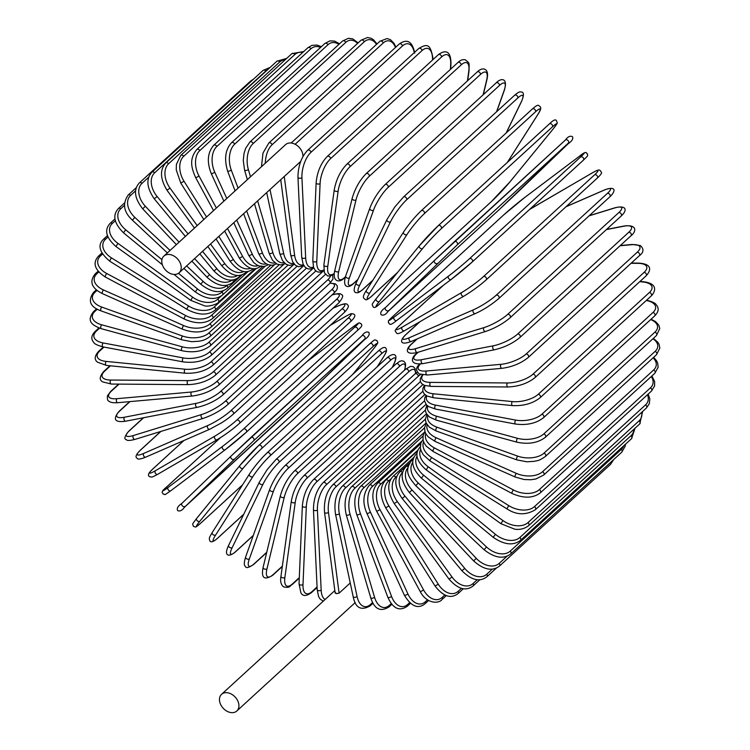 <?xml version="1.0" encoding="UTF-8"?>
<svg xmlns="http://www.w3.org/2000/svg" width="750" height="750" viewBox="0 0 750 750"><rect width="100%" height="100%" fill="white"/><g stroke="black" fill="none" stroke-linecap="round" stroke-linejoin="round"><path stroke-width="1.12" d="M230.484 712.5A11.306 8.194 47.5 0 1 220.725 704.672A11.306 8.194 47.5 0 1 221.559 694.322A11.306 8.194 47.5 0 1 227.897 692.822A11.306 8.194 47.5 0 1 237.656 700.65A11.306 8.194 47.5 0 1 236.822 710.991A11.306 8.194 47.5 0 1 230.484 712.5M426.028 404.325L336.019 486.769A19.191 9.506 100.6 0 0 328.472 512.409L339.103 593.166L336.178 593.644L335.466 592.491M339.103 593.166L350.241 582.966M172.8 274.284A11.306 8.194 47.5 0 1 163.041 266.456A11.306 8.194 47.5 0 1 163.866 256.106A11.306 8.194 47.5 0 1 170.203 254.606A11.306 8.194 47.5 0 1 179.963 262.434A11.306 8.194 47.5 0 1 179.138 272.775A11.306 8.194 47.5 0 1 172.8 274.284M163.866 256.106L285.572 144.637A11.306 8.194 47.5 0 1 291.909 143.128A11.306 8.194 47.5 0 1 302.934 156.562M646.603 300.188L646.978 300.262A2.128 1.059 100.6 0 0 646.341 300.497L646.275 300.487M652.978 312.488A2.128 1.547 47.5 0 1 654.825 313.969A2.128 1.547 47.5 0 1 654.666 315.919L543.572 417.675A2.128 1.547 -132.5 0 0 543.731 415.725A2.128 1.547 -132.5 0 0 541.884 414.244L652.978 312.488A19.191 9.178 -7.5 0 0 646.341 300.497M543.572 417.675C536.278 423.347 526.959 425.475 515.606 424.059A2.128 1.059 -79.4 0 1 514.894 422.381A2.128 1.059 -79.4 0 1 515.756 420.103A19.191 9.178 -7.5 0 0 541.884 414.244M515.606 424.059L435.497 409.078A2.128 1.059 -79.4 0 1 434.775 407.4A2.128 1.059 -79.4 0 1 435.637 405.122L515.756 420.103M426.834 395.953A19.191 9.178 -7.5 0 0 435.637 405.122M427.762 405.984A19.191 9.975 -2.7 0 0 436.8 416.288L517.547 438.328A19.191 9.975 -2.7 0 0 543.806 433.912L654.9 332.166A2.128 1.547 47.5 0 1 656.616 333.684A2.128 1.547 47.5 0 1 656.428 335.55L659.775 328.5L658.847 325.209L655.575 321.591L651.056 319.228M654.9 332.166A19.191 9.975 -2.7 0 0 650.672 319.575M656.428 335.55L545.334 437.306A2.128 1.547 -132.5 0 0 545.522 435.431A2.128 1.547 -132.5 0 0 543.806 433.912M426.834 405.206L425.325 410.156L426.253 413.447L429.525 417.056L436.322 420.159A2.128 0.966 -74.7 0 1 435.825 418.491A2.128 0.966 -74.7 0 1 436.8 416.288M436.322 420.159L517.069 442.209A2.128 0.966 -74.7 0 1 516.572 440.541A2.128 0.966 -74.7 0 1 517.547 438.328M427.903 415.669A19.191 10.688 2.4 0 0 436.988 427.2L517.753 456.141A19.191 10.688 2.4 0 0 544.012 453.131L655.106 351.384A2.128 1.547 47.5 0 1 656.709 352.931A2.128 1.547 47.5 0 1 656.475 354.722L659.822 348.141L659.128 344.447L657.806 342.197L653.372 338.353M655.106 351.384A19.191 10.688 2.4 0 0 652.913 338.766M656.475 354.722L545.381 456.478A2.128 1.547 -132.5 0 0 545.606 454.688A2.128 1.547 -132.5 0 0 544.012 453.131M426.947 414.544L425.353 419.137L426.047 422.831L429.431 427.228L436.191 430.978A2.128 0.863 -70.3 0 1 435.909 429.337A2.128 0.863 -70.3 0 1 436.988 427.2M436.191 430.978L516.956 459.919A2.128 0.863 -70.3 0 1 516.675 458.278A2.128 0.863 -70.3 0 1 517.753 456.141M427.256 424.922A19.191 11.325 7.8 0 0 436.209 437.775L516.375 473.391A19.191 11.325 7.8 0 0 542.512 471.75L653.616 370.003A2.128 1.547 47.5 0 1 655.078 371.569A2.128 1.547 47.5 0 1 654.816 373.275L658.106 367.341L657.731 363.253L656.541 360.703L653.634 357.328M653.616 370.003A19.191 11.325 7.8 0 0 653.091 357.816M654.816 373.275L543.722 475.031A2.128 1.547 -132.5 0 0 543.984 473.325A2.128 1.547 -132.5 0 0 542.512 471.75M426.328 423.431L424.594 427.641L424.969 431.728L426.159 434.269L428.344 436.969L435.103 441.431A2.128 0.759 -66 0 1 435.028 439.847A2.128 0.759 -66 0 1 436.209 437.775M435.103 441.431L515.269 477.047A2.128 0.759 -66 0 1 515.194 475.463A2.128 0.759 -66 0 1 516.375 473.391M425.812 433.678A19.191 11.878 13.6 0 0 434.466 447.938L513.422 489.966A19.191 11.878 13.6 0 0 539.325 489.628L650.419 387.881A2.128 1.547 47.5 0 1 651.459 391.078L654.591 385.95L654.637 381.497L651.9 375.947M650.419 387.881A19.191 11.878 13.6 0 0 651.272 376.528M651.459 391.078L540.366 492.834A2.128 1.547 -132.5 0 0 539.325 489.628M424.988 431.794L423.094 435.6L423.056 440.053L424.116 443.006L426.272 446.184L433.069 451.453A2.128 0.647 -62 0 1 433.191 449.934A2.128 0.647 -62 0 1 434.466 447.938M433.069 451.453L512.034 493.472A2.128 0.647 -62 0 1 512.156 491.953A2.128 0.647 -62 0 1 513.422 489.966M423.591 441.844A19.191 12.338 19.6 0 0 431.775 457.613L508.922 505.716A19.191 12.338 19.6 0 0 534.45 506.634L645.544 404.878A2.128 1.547 47.5 0 1 646.434 407.991L649.312 403.716L649.819 398.944L648.216 394.059M645.544 404.878A19.191 12.338 19.6 0 0 647.466 394.744M646.434 407.991L535.341 509.747A2.128 1.547 -132.5 0 0 534.45 506.634M422.963 439.603L420.872 443.091L420.366 447.863L421.2 451.097L423.263 454.781L430.097 460.959A2.128 0.525 -58.1 0 1 430.406 459.534A2.128 0.525 -58.1 0 1 431.775 457.613M430.097 460.959L507.253 509.072A2.128 0.525 -58.1 0 1 507.562 507.638A2.128 0.525 -58.1 0 1 508.922 505.716M420.647 449.381A19.191 12.703 25.9 0 0 428.147 466.725L502.913 520.547A19.191 12.703 25.9 0 0 527.944 522.628L639.038 420.881A2.128 1.547 47.5 0 1 639.778 423.891L642.6 411.516M639.038 420.881A19.191 12.703 25.9 0 0 641.691 412.341M639.778 423.891L528.684 525.637A2.128 1.547 -132.5 0 0 527.944 522.628M420.469 446.653C414.272 453.272 416.184 461.016 426.206 469.894L428.147 466.725M426.206 469.894L500.963 523.716L502.913 520.547M417.019 456.225A19.191 12.975 32.5 0 0 423.628 475.191L495.422 534.328A19.191 12.975 32.5 0 0 519.853 537.497L630.947 435.75A2.128 1.547 47.5 0 1 631.547 438.647L635.044 428.222M630.947 435.75A19.191 12.975 32.5 0 0 633.872 429.3M631.547 438.647L520.453 540.394A2.128 1.547 -132.5 0 0 519.853 537.497M417.009 453.366L416.4 453.928A2.128 1.547 47.5 0 1 416.981 453.637M416.4 453.928C410.25 460.538 411.919 468.619 421.425 478.163L423.628 475.191M421.425 478.163L493.219 537.3L495.422 534.328M412.772 462.356A19.191 13.144 39.2 0 0 418.238 482.972L486.525 546.966A19.191 13.144 39.2 0 0 510.234 551.128L621.328 449.372A2.128 1.547 47.5 0 1 621.788 452.147L625.228 446.091L625.509 444.178M621.328 449.372A19.191 13.144 39.2 0 0 623.719 445.809M621.788 452.147L510.694 553.903A2.128 1.547 -132.5 0 0 510.234 551.128M413.222 459.094L411.591 460.584A2.128 1.547 47.5 0 1 412.95 460.341M411.591 460.584C403.566 471.394 409.303 477.722 415.8 485.728L418.238 482.972M415.8 485.728L484.078 549.722L486.525 546.966M610.716 462.291A2.128 1.547 47.5 0 1 610.584 464.306L613.688 459.572M407.963 467.756A19.191 13.209 46.1 0 0 412.022 489.984L476.278 558.356A19.191 13.209 46.1 0 0 499.163 563.409L507.084 556.163M610.584 464.306L499.491 566.053A2.128 1.547 -132.5 0 0 499.163 563.409M409.209 463.706L406.069 466.575A2.128 1.547 47.5 0 1 408.15 466.669M406.069 466.575C399.956 473.203 401.053 481.856 409.359 492.516L412.022 489.984M409.359 492.516L473.606 560.887L476.278 558.356M402.628 472.434L402.553 472.5A19.191 13.181 53 0 0 405.028 496.191L464.766 568.406A19.191 13.181 53 0 0 486.731 574.256L492.309 569.147M496.425 568.059L486.928 576.759A2.128 1.547 -132.5 0 0 486.731 574.256M409.678 462.881L399.881 471.853A2.128 1.547 47.5 0 1 402.553 472.5M399.881 471.853C393.778 478.509 394.537 487.387 402.15 498.488L405.028 496.191M402.15 498.488L461.887 570.703L464.766 568.406M396.881 476.231L395.85 477.169A19.191 13.05 59.8 0 0 397.312 501.544L452.072 577.059A19.191 13.05 59.8 0 0 473.016 583.584L477.216 579.731M479.85 579.759L473.109 585.938A2.128 1.547 -132.5 0 0 473.016 583.584M413.906 457.294L393.066 476.381A2.128 1.547 47.5 0 1 395.85 477.169M393.066 476.381C386.972 483.056 387.356 492.122 394.228 503.578L397.312 501.544M394.228 503.578L448.997 579.094L452.072 577.059M391.059 478.772L388.566 481.059A19.191 12.825 66.5 0 0 388.922 505.988L438.291 584.231A19.191 12.825 66.5 0 0 458.137 591.309L461.381 588.347M463.331 588.75L458.128 593.522A2.128 1.547 -132.5 0 0 458.137 591.309M417.609 450.872L385.678 480.122A2.128 1.547 47.5 0 1 388.566 481.059M385.678 480.122C379.584 486.825 379.575 496.041 385.669 507.759L388.922 505.988M385.669 507.759L435.038 586.003L438.291 584.231M417.938 450.094L380.756 484.134A19.191 12.497 72.9 0 0 379.931 509.503L423.544 589.884A19.191 12.497 72.9 0 0 442.2 597.394L444.788 595.031M446.259 595.631L442.097 599.447A2.128 1.547 -132.5 0 0 442.2 597.394M420.666 443.756L377.775 483.038A2.128 1.547 47.5 0 1 380.756 484.134M377.775 483.038C371.672 489.778 371.25 499.097 376.509 510.994A2.128 0.478 -28.5 0 0 377.925 510.741A2.128 0.478 -28.5 0 0 379.931 509.503M376.509 510.994L420.122 591.375A2.128 0.478 -28.5 0 0 421.537 591.112A2.128 0.478 -28.5 0 0 423.544 589.884M421.725 441.281L372.488 486.384A19.191 12.075 79 0 0 370.406 512.062L407.916 593.953A19.191 12.075 79 0 0 425.334 601.781L427.481 599.812M428.606 600.506L425.147 603.675A2.128 1.547 -132.5 0 0 425.334 601.781M423 436.05L369.413 485.128A2.128 1.547 47.5 0 1 372.488 486.384M369.413 485.128C363.075 493.181 362.213 502.566 366.844 513.263A2.128 0.6 -24.6 0 0 368.334 513.197A2.128 0.6 -24.6 0 0 370.406 512.062M366.844 513.263L404.353 595.163A2.128 0.6 -24.6 0 0 405.844 595.087A2.128 0.6 -24.6 0 0 407.916 593.953M424.978 431.747L363.806 487.772A19.191 11.559 84.9 0 0 360.422 513.638L391.547 596.428A19.191 11.559 84.9 0 0 407.662 604.444L409.594 602.672M410.428 603.394L407.409 606.159A2.128 1.547 -132.5 0 0 407.662 604.444M424.566 427.828L360.666 486.356A2.128 1.547 47.5 0 1 363.806 487.772M360.666 486.356C354.516 493.134 353.203 502.528 356.737 514.538A2.128 0.713 -20.6 0 0 358.284 514.669A2.128 0.713 -20.6 0 0 360.422 513.638M356.737 514.538L387.863 597.328A2.128 0.713 -20.6 0 0 389.409 597.459A2.128 0.713 -20.6 0 0 391.547 596.428M426.112 422.981L354.788 488.306A19.191 10.959 90.4 0 0 350.053 514.219L374.559 597.281A19.191 10.959 90.4 0 0 389.316 605.344L391.256 603.572M391.847 604.303L389.006 606.909A2.128 1.547 -132.5 0 0 389.316 605.344M425.353 419.166L351.591 486.722A2.128 1.547 47.5 0 1 353.363 486.628A2.128 1.547 47.5 0 1 354.788 488.306M351.591 486.722C345.413 493.509 343.631 502.875 346.256 514.809A2.128 0.825 -16.4 0 0 347.85 515.147A2.128 0.825 -16.4 0 0 350.053 514.219M346.256 514.809L370.763 597.872A2.128 0.825 -16.4 0 0 372.356 598.209A2.128 0.825 -16.4 0 0 374.559 597.281M426.459 413.812L345.497 487.969A19.191 10.275 95.7 0 0 339.375 513.806L357.075 596.503A19.191 10.275 95.7 0 0 370.434 604.491L372.619 602.494M373.022 603.206L370.087 605.887A2.128 1.547 -132.5 0 0 370.434 604.491M425.325 410.147L342.262 486.216A2.128 1.547 47.5 0 1 344.119 486.169A2.128 1.547 47.5 0 1 345.497 487.969M342.262 486.216C336.038 493.012 333.788 502.294 335.494 514.078A2.128 0.928 -12.1 0 0 337.116 514.631A2.128 0.928 -12.1 0 0 339.375 513.806M335.494 514.078L353.194 596.775A2.128 0.928 -12.1 0 0 354.816 597.328A2.128 0.928 -12.1 0 0 357.075 596.503M335.156 593.044L324.534 512.344A2.128 1.022 -7.5 0 0 326.156 513.113A2.128 1.022 -7.5 0 0 328.472 512.409M324.534 512.344C323.747 500.794 326.484 491.634 332.756 484.856A2.128 1.547 47.5 0 1 334.678 484.847A2.128 1.547 47.5 0 1 336.019 486.769M424.828 394.566L326.4 484.716A19.191 8.672 105.3 0 0 317.419 510.019L321.159 590.1A19.191 8.672 105.3 0 0 325.162 599.438M422.841 391.312L323.128 482.644A2.128 1.547 47.5 0 1 325.134 482.681A2.128 1.547 47.5 0 1 326.4 484.716M323.128 482.644C316.819 489.394 313.594 498.384 313.453 509.616A2.128 1.106 -2.7 0 0 315.047 510.609A2.128 1.106 -2.7 0 0 317.419 510.019M313.453 509.616L317.194 589.706A2.128 1.106 -2.7 0 0 318.788 590.691A2.128 1.106 -2.7 0 0 321.159 590.1M422.897 384.591L316.744 481.819A19.191 7.772 109.7 0 0 306.319 506.672L303 584.531A19.191 7.772 109.7 0 0 312.066 591.525L317.062 586.95M317.091 587.484L311.672 592.444A2.128 1.547 -132.5 0 0 312.066 591.525M420.403 381.647L313.463 479.587A2.128 1.547 47.5 0 1 315.544 479.681A2.128 1.547 47.5 0 1 316.744 481.819M313.463 479.587C307.106 486.291 303.403 495.075 302.353 505.922A2.128 1.191 2.4 0 0 303.9 507.141A2.128 1.191 2.4 0 0 306.319 506.672M302.353 505.922L299.034 583.781A2.128 1.191 2.4 0 0 300.581 585A2.128 1.191 2.4 0 0 303 584.531M420.684 374.55A19.191 6.806 114 0 0 418.191 376.359L307.097 478.106A19.191 6.806 114 0 0 295.238 502.378L284.887 577.425A19.191 6.806 114 0 0 292.519 583.847L299.297 577.641M299.278 578.072L292.134 584.606A2.128 1.547 -132.5 0 0 292.519 583.847M417.328 372.15L414.928 373.978A2.128 1.547 47.5 0 1 417.084 374.119A2.128 1.547 47.5 0 1 418.191 376.359M414.928 373.978L303.834 475.725A2.128 1.547 47.5 0 1 305.991 475.875A2.128 1.547 47.5 0 1 307.097 478.106M303.834 475.725C297.431 482.372 293.259 490.894 291.3 501.281A2.128 1.256 7.8 0 0 292.772 502.725A2.128 1.256 7.8 0 0 295.238 502.378M291.3 501.281L280.959 576.319A2.128 1.256 7.8 0 0 282.422 577.762A2.128 1.256 7.8 0 0 284.887 577.425M415.472 373.5A19.191 5.794 118 0 0 408.647 371.859L297.553 473.606A19.191 5.794 118 0 0 284.269 497.194L266.972 568.837A19.191 5.794 118 0 0 273.178 574.566L282.356 566.166M282.309 566.503L272.831 575.184A2.128 1.547 -132.5 0 0 273.178 574.566M415.772 373.247L415.05 368.503L413.325 366.722L410.616 366.328L405.413 369.328A2.128 1.547 47.5 0 1 407.634 369.525A2.128 1.547 47.5 0 1 408.647 371.859M405.413 369.328L294.319 471.084A2.128 1.547 47.5 0 1 296.541 471.281A2.128 1.547 47.5 0 1 297.553 473.606M294.319 471.084C287.878 477.647 283.238 485.869 280.397 495.731A2.128 1.322 13.6 0 0 281.766 497.391A2.128 1.322 13.6 0 0 284.269 497.194M280.397 495.731L263.109 567.384A2.128 1.322 13.6 0 0 264.469 569.044A2.128 1.322 13.6 0 0 266.972 568.837M404.541 370.125A19.191 4.744 121.9 0 0 399.262 366.6L288.169 468.356A19.191 4.744 121.9 0 0 273.488 491.128L249.384 558.844A19.191 4.744 121.9 0 0 254.194 563.766L266.756 552.263M266.7 552.516L253.884 564.253A2.128 1.547 -132.5 0 0 254.194 563.766M404.738 369.947L405.628 365.044L405.328 363.15L403.875 361.266L401.766 360.759L399.703 361.331L396.066 363.938A2.128 1.547 47.5 0 1 398.363 364.191A2.128 1.547 47.5 0 1 399.262 366.6M396.066 363.938L284.972 465.684A2.128 1.547 47.5 0 1 287.269 465.947A2.128 1.547 47.5 0 1 288.169 468.356M284.972 465.684C278.503 472.162 273.422 480.047 269.728 489.319A2.128 1.369 19.6 0 0 270.956 491.194A2.128 1.369 19.6 0 0 273.488 491.128M269.728 489.319L245.616 557.034A2.128 1.369 19.6 0 0 246.844 558.909A2.128 1.369 19.6 0 0 249.384 558.844M392.203 367.481L393.572 364.65A19.191 3.647 125.8 0 0 390.122 360.628L279.019 462.384A19.191 3.647 125.8 0 0 262.987 484.247L232.247 547.519A19.191 3.647 125.8 0 0 235.706 551.531L253.322 535.388M253.266 535.556L235.444 551.878A2.128 1.547 -132.5 0 0 235.706 551.531M392.334 367.35L393.797 364.359A2.128 1.416 -154.1 0 1 393.572 364.65M386.719 358.181A2.128 1.547 47.5 0 1 386.981 357.834A2.128 1.547 47.5 0 1 389.344 358.153A2.128 1.547 47.5 0 1 390.122 360.628M275.625 459.938A2.128 1.547 47.5 0 1 275.887 459.591A2.128 1.547 47.5 0 1 278.25 459.909A2.128 1.547 47.5 0 1 279.019 462.384M259.594 481.8A2.128 1.416 25.9 0 0 259.369 482.1A2.128 1.416 25.9 0 0 260.438 484.172A2.128 1.416 25.9 0 0 262.987 484.247M228.853 545.072A2.128 1.416 25.9 0 0 228.628 545.363A2.128 1.416 25.9 0 0 229.697 547.434A2.128 1.416 25.9 0 0 232.247 547.519M377.184 366.806L383.428 357A19.191 2.522 129.5 0 0 381.281 353.991L270.188 455.747A19.191 2.522 129.5 0 0 252.844 476.606L215.7 534.938A19.191 2.522 129.5 0 0 217.856 537.947L243.769 514.2M378.019 351.309A2.128 1.547 47.5 0 1 378.206 351.075L267.113 452.831C260.606 459.084 254.7 466.181 249.413 474.113A2.128 1.444 32.5 0 1 249.581 473.916A19.191 2.522 -50.5 0 1 266.925 453.056A2.128 1.547 47.5 0 1 267.113 452.831A2.128 1.547 47.5 0 1 269.55 453.216A2.128 1.547 47.5 0 1 270.188 455.747M377.288 366.713L383.597 356.803A2.128 1.444 -147.5 0 1 383.428 357M383.597 356.803C387.638 349.941 386.4 351.169 386.269 348.956C385.406 346.388 382.725 347.1 378.206 351.075A2.128 1.547 47.5 0 1 380.644 351.459A2.128 1.547 47.5 0 1 381.281 353.991M212.438 532.247A2.128 1.444 32.5 0 0 212.278 532.444L249.413 474.113A2.128 1.444 32.5 0 0 250.284 476.372A2.128 1.444 32.5 0 0 252.844 476.606M243.722 514.303L217.659 538.172C213.15 542.156 210.459 542.859 209.606 540.291C209.466 538.078 208.238 539.306 212.278 532.444A2.128 1.444 32.5 0 0 213.141 534.703A2.128 1.444 32.5 0 0 215.7 534.938M352.481 374.644L373.716 348.647A19.191 1.387 133.1 0 0 372.816 346.734L261.722 448.491A19.191 1.387 133.1 0 0 243.131 468.244L199.875 521.203A19.191 1.387 133.1 0 0 200.775 523.106L242.625 484.781M258.863 445.359L369.713 343.828A2.128 1.547 47.5 0 1 369.825 343.706A2.128 1.547 47.5 0 1 372.328 344.156A2.128 1.547 47.5 0 1 372.816 346.734M373.716 348.647A2.128 1.463 -140.8 0 0 373.819 348.534C379.378 341.156 377.728 343.416 376.997 340.547C373.988 339.853 375.872 338.7 369.825 343.706L258.731 445.463L239.925 465.441A2.128 1.463 39.2 0 1 240.028 465.338A19.191 1.387 -46.9 0 1 258.619 445.584A2.128 1.547 47.5 0 1 258.731 445.463A2.128 1.547 47.5 0 1 261.234 445.912A2.128 1.547 47.5 0 1 261.722 448.491M199.875 521.203A2.128 1.463 39.2 0 1 197.316 520.809A2.128 1.463 39.2 0 1 196.669 518.4A2.128 1.463 39.2 0 1 196.772 518.297L239.841 465.562M242.597 484.819L200.662 523.228C194.616 528.234 196.5 527.081 193.5 526.397C192.759 523.528 191.109 525.778 196.669 518.4L239.925 465.441A2.128 1.463 39.2 0 0 240.572 467.859A2.128 1.463 39.2 0 0 243.131 468.244M315.506 386.784A2.128 1.472 -133.9 0 1 315.487 386.803L364.8 338.916L253.706 440.672L184.594 507.15L295.688 405.394A2.128 1.547 47.5 0 1 295.669 405.413A2.128 1.547 47.5 0 1 295.65 405.431M230.972 456.169L181.959 503.316A2.128 1.472 46.1 0 0 181.941 503.334C177.975 506.006 176.541 508.416 177.637 510.553C179.728 511.669 182.044 510.544 184.575 507.169L315.487 386.803A2.128 1.472 -133.9 0 1 315.469 386.822L295.688 405.394M250.819 437.522L361.875 335.812A2.128 1.547 47.5 0 1 361.894 335.794A2.128 1.547 47.5 0 1 364.462 336.3A2.128 1.547 47.5 0 1 364.8 338.916M364.509 339.637A2.128 1.472 -133.9 0 0 364.528 339.628C368.503 336.947 369.938 334.537 368.841 332.4C366.75 331.284 364.434 332.409 361.894 335.794L230.991 456.15A2.128 1.472 46.1 0 0 230.991 456.15L250.781 437.559A2.128 1.547 47.5 0 1 250.8 437.541A2.128 1.547 47.5 0 1 253.369 438.056A2.128 1.547 47.5 0 1 253.706 440.672M184.884 506.419A2.128 1.472 46.1 0 1 182.353 505.875A2.128 1.472 46.1 0 1 181.941 503.334L230.991 456.15A2.128 1.472 46.1 0 0 231.394 458.7A2.128 1.472 46.1 0 0 233.925 459.244M225.141 449.784L170.841 490.706A2.128 1.463 53 0 1 170.766 490.763L225.225 449.728A2.128 1.463 53 0 0 225.3 449.662A19.191 0.919 140.4 0 0 246.178 432.347A2.128 1.547 47.5 0 0 246.263 432.272L357.356 330.525A2.128 1.547 47.5 0 1 357.272 330.591L246.337 432.197M220.481 437.662L166.734 486.891A2.128 1.547 -132.5 0 0 166.65 486.956A2.128 1.547 -132.5 0 0 166.575 487.041M166.734 486.891A19.191 0.919 -39.6 0 0 168.122 487.425L222.581 446.381A19.191 0.919 -39.6 0 0 243.469 429.066L354.562 327.309A19.191 0.919 -39.6 0 0 353.166 326.775L306.759 361.753M353.166 326.775A2.128 1.463 -127 0 1 353.241 326.719L306.797 361.725M354.562 327.309A2.128 1.547 47.5 0 1 357.113 327.966A2.128 1.547 47.5 0 1 357.356 330.525C364.884 324.366 360.572 324.534 360.787 323.363C357.844 323.381 361.641 320.869 353.241 326.719M243.469 429.066A2.128 1.547 47.5 0 1 246.009 429.713A2.128 1.547 47.5 0 1 246.263 432.272L225.225 449.728A2.128 1.463 53 0 1 222.816 448.959A2.128 1.463 53 0 1 222.581 446.381M168.122 487.425A2.128 1.463 53 0 0 168.356 490.003A2.128 1.463 53 0 0 170.766 490.763C162.366 496.613 166.163 494.1 163.219 494.128C163.434 492.947 159.122 493.116 166.65 486.956L220.453 437.681M236.728 420.15A2.128 1.547 47.5 0 1 239.222 420.947A2.128 1.547 47.5 0 1 239.409 423.441A2.128 1.547 47.5 0 1 239.222 423.581A19.191 2.062 144.1 0 1 217.312 439.584A2.128 1.453 59.8 0 1 217.134 439.706A2.128 1.453 59.8 0 1 214.894 438.731A2.128 1.453 59.8 0 1 214.819 436.144A19.191 2.062 -35.9 0 0 236.728 420.15L347.822 318.394A19.191 2.062 -35.9 0 0 345.403 316.547L330.159 325.416M183.966 440.475L152.953 468.891A2.128 1.547 -132.5 0 0 152.756 469.031L183.891 440.512M152.953 468.891A19.191 2.062 -35.9 0 0 155.363 470.738L214.819 436.144M347.822 318.394A2.128 1.547 47.5 0 1 350.316 319.191A2.128 1.547 47.5 0 1 350.512 321.684A2.128 1.547 47.5 0 1 350.316 321.825M155.363 470.738A2.128 1.453 59.8 0 0 155.438 473.316A2.128 1.453 59.8 0 0 157.688 474.3A2.128 1.453 59.8 0 0 157.856 474.169M160.894 431.428L140.438 450.169A2.128 1.547 -132.5 0 0 140.119 450.375L160.753 431.466M140.438 450.169A19.191 3.197 -32.3 0 0 143.784 453.394L207.787 425.512A19.191 3.197 -32.3 0 0 230.616 410.887L341.719 309.131A19.191 3.197 -32.3 0 0 338.372 305.906L332.953 308.269M338.372 305.906A2.128 1.425 -113.5 0 1 338.634 305.728A2.128 1.425 -113.5 0 1 338.962 305.653M341.719 309.131A2.128 1.547 47.5 0 1 344.147 310.069A2.128 1.547 47.5 0 1 344.278 312.488C348.422 308.212 349.406 305.587 347.222 304.603C346.716 303.216 343.856 303.591 338.634 305.728L333.075 308.156M230.616 410.887A2.128 1.547 47.5 0 1 233.053 411.816A2.128 1.547 47.5 0 1 233.184 414.234L344.278 312.488M207.787 425.512A2.128 1.425 66.5 0 0 207.703 428.072A2.128 1.425 66.5 0 0 209.756 429.244L221.522 422.85C222.722 422.109 228.028 418.781 233.184 414.234M143.784 453.394A2.128 1.425 66.5 0 0 143.7 455.953A2.128 1.425 66.5 0 0 145.753 457.125L209.756 429.244M143.644 417.712L129.281 430.866A2.128 1.547 -132.5 0 0 128.831 431.119L143.419 417.759M129.281 430.866A19.191 4.303 -28.5 0 0 133.463 435.506L201.525 414.553A19.191 4.303 -28.5 0 0 225.188 401.344L336.281 299.597A19.191 4.303 -28.5 0 0 332.109 294.956L331.997 294.984M336.281 299.597A2.128 1.547 47.5 0 1 338.634 300.647A2.128 1.547 47.5 0 1 338.709 302.991C342.938 297.816 343.781 295.003 341.241 294.544C340.753 293.306 337.828 293.372 332.466 294.741M225.188 401.344A2.128 1.547 47.5 0 1 227.541 402.403A2.128 1.547 47.5 0 1 227.616 404.747L338.709 302.991M201.525 414.553A2.128 1.387 72.9 0 0 201.291 417.094A2.128 1.387 72.9 0 0 203.138 418.425C212.484 415.191 220.641 410.634 227.616 404.747M133.463 435.506A2.128 1.387 72.9 0 0 133.228 438.038A2.128 1.387 72.9 0 0 135.075 439.369L203.138 418.425M129.984 401.606L119.578 411.141A2.128 1.547 -132.5 0 0 118.987 411.431L129.684 401.634M119.578 411.141A19.191 5.372 -24.6 0 0 124.481 417.225L196.078 403.359A19.191 5.372 -24.6 0 0 220.472 391.603L331.566 289.847A19.191 5.372 -24.6 0 0 329.85 283.341M331.566 289.847A2.128 1.547 47.5 0 1 333.834 291.019A2.128 1.547 47.5 0 1 333.863 293.278L336.581 290.128L337.406 288.141L337.153 285.647L335.456 283.875L330.094 283.106M220.472 391.603A2.128 1.547 47.5 0 1 222.741 392.766A2.128 1.547 47.5 0 1 222.769 395.034L333.863 293.278M196.078 403.359A2.128 1.341 79 0 0 195.712 405.863A2.128 1.341 79 0 0 197.344 407.316C207.216 404.981 215.691 400.884 222.769 395.034M124.481 417.225A2.128 1.341 79 0 0 124.106 419.728A2.128 1.341 79 0 0 125.738 421.181L197.344 407.316M119.053 384.113L111.394 391.134A2.128 1.547 -132.5 0 0 110.663 391.444L118.659 384.113M111.394 391.134A19.191 6.403 -20.6 0 0 116.906 398.691L191.503 392.016A19.191 6.403 -20.6 0 0 216.516 381.722L327.609 279.975A19.191 6.403 -20.6 0 0 330.384 275.991M327.609 279.975A2.128 1.547 47.5 0 1 329.775 281.241A2.128 1.547 47.5 0 1 329.756 283.425L332.944 279.122L332.672 275.016M216.516 381.722A2.128 1.547 47.5 0 1 218.681 382.987A2.128 1.547 47.5 0 1 218.663 385.181L329.756 283.425M191.503 392.016A2.128 1.284 84.9 0 0 191.006 394.462A2.128 1.284 84.9 0 0 192.403 396.019C202.753 394.603 211.509 390.994 218.663 385.181M116.906 398.691A2.128 1.284 84.9 0 0 116.409 401.137A2.128 1.284 84.9 0 0 117.806 402.694L192.403 396.019M110.456 365.812L104.794 370.997A2.128 1.547 -132.5 0 0 103.913 371.316L109.969 365.766M104.794 370.997A19.191 7.388 -16.4 0 0 110.803 380.044L187.828 380.606A19.191 7.388 -16.4 0 0 213.338 371.794L323.691 270.712M213.338 371.794A2.128 1.547 47.5 0 1 215.4 373.144A2.128 1.547 47.5 0 1 215.334 375.253L325.378 274.462M187.828 380.606A2.128 1.219 90.4 0 0 187.2 382.997A2.128 1.219 90.4 0 0 188.372 384.628C199.125 384.141 208.116 381.019 215.334 375.253M110.803 380.044A2.128 1.219 90.4 0 0 110.175 382.434A2.128 1.219 90.4 0 0 111.347 384.056L188.372 384.628M103.978 347.081L99.825 350.887A2.128 1.547 -132.5 0 0 98.784 351.197L103.397 346.978M99.825 350.887A19.191 8.316 -12.1 0 0 106.209 361.416L185.081 369.216A19.191 8.316 -12.1 0 0 210.966 361.884L313.491 267.975M210.966 361.884A2.128 1.547 47.5 0 1 212.916 363.309A2.128 1.547 47.5 0 1 212.803 365.334L315.844 270.966M185.081 369.216A2.128 1.144 95.7 0 0 184.341 371.55A2.128 1.144 95.7 0 0 185.278 373.219C196.369 373.678 205.538 371.053 212.803 365.334M106.209 361.416A2.128 1.144 95.7 0 0 105.469 363.75A2.128 1.144 95.7 0 0 106.406 365.409L185.278 373.219M103.172 342.956A2.128 1.059 100.6 0 0 102.309 345.225A2.128 1.059 100.6 0 0 103.022 346.903C97.397 345.328 94.359 343.884 93.909 342.572C90.741 339.131 91.219 335.353 95.334 331.247A2.128 1.547 -132.5 0 1 96.534 330.966A19.191 9.178 -7.5 0 0 103.172 342.956L183.281 357.938A19.191 9.178 -7.5 0 0 209.419 352.069L303.412 265.978M99.581 328.172L96.534 330.966M209.419 352.069A2.128 1.547 47.5 0 1 211.256 353.55A2.128 1.547 47.5 0 1 211.106 355.5L306.394 268.228M183.281 357.938A2.128 1.059 100.6 0 0 182.419 360.206A2.128 1.059 100.6 0 0 183.141 361.884C194.484 363.3 203.812 361.172 211.106 355.5M97.294 309.197L94.931 311.363A2.128 1.547 -132.5 0 0 93.581 311.616L96.628 308.812M94.931 311.363A19.191 9.975 -2.7 0 0 101.7 324.797L182.447 346.847A19.191 9.975 -2.7 0 0 208.706 342.431L293.484 264.788M208.706 342.431A2.128 1.547 47.5 0 1 210.431 343.95A2.128 1.547 47.5 0 1 210.234 345.825L297.084 266.278M182.447 346.847A2.128 0.966 105.3 0 0 181.481 349.05A2.128 0.966 105.3 0 0 181.969 350.719C193.509 353.081 202.931 351.441 210.234 345.825M101.7 324.797A2.128 0.966 105.3 0 0 100.734 327.009A2.128 0.966 105.3 0 0 101.222 328.678L181.969 350.719M97.05 290.409L95.044 292.247A2.128 1.547 -132.5 0 0 93.525 292.444L96.375 289.838M95.044 292.247A19.191 10.688 2.4 0 0 101.812 307.097L182.578 336.038A19.191 10.688 2.4 0 0 208.847 333.028L283.753 264.422M208.847 333.028A2.128 1.547 47.5 0 1 210.441 334.584A2.128 1.547 47.5 0 1 210.206 336.366L287.991 265.134M182.578 336.038A2.128 0.863 109.7 0 0 181.5 338.175A2.128 0.863 109.7 0 0 181.791 339.816L191.709 341.691L199.106 341.231C201.769 340.519 203.953 340.95 210.206 336.366M101.812 307.097A2.128 0.863 109.7 0 0 100.744 309.234A2.128 0.863 109.7 0 0 101.025 310.866L181.791 339.816M98.766 272.006L96.862 273.759A2.128 1.547 -132.5 0 0 95.184 273.891L98.1 271.219M96.862 273.759A19.191 11.325 7.8 0 0 103.509 289.969L183.684 325.584A19.191 11.325 7.8 0 0 209.822 323.944L274.284 264.909M209.822 323.944A2.128 1.547 47.5 0 1 211.294 325.509A2.128 1.547 47.5 0 1 211.031 327.225L279.169 264.806M183.684 325.584A2.128 0.759 114 0 0 182.503 327.656A2.128 0.759 114 0 0 182.578 329.241C194.25 333.441 203.728 332.766 211.031 327.225M103.509 289.969A2.128 0.759 114 0 0 102.337 292.041A2.128 0.759 114 0 0 102.412 293.625L182.578 329.241M102.412 254.166L100.369 256.031A2.128 1.547 -132.5 0 0 98.541 256.088L101.784 253.116M100.369 256.031A19.191 11.878 13.6 0 0 106.781 273.553L185.738 315.572A19.191 11.878 13.6 0 0 211.631 315.244L265.134 266.241M211.631 315.244A2.128 1.547 47.5 0 1 212.681 318.441L270.712 265.294M185.738 315.572A2.128 0.647 118 0 0 184.462 317.569A2.128 0.647 118 0 0 184.341 319.088C195.956 324.178 205.406 323.962 212.681 318.441M106.781 273.553A2.128 0.647 118 0 0 105.506 275.55A2.128 0.647 118 0 0 105.384 277.059L184.341 319.088M107.925 237.028L105.553 239.213A2.128 1.547 -132.5 0 0 103.566 239.175L107.409 235.659M105.553 239.213A19.191 12.338 19.6 0 0 111.591 257.972L188.737 306.075A19.191 12.338 19.6 0 0 214.266 306.994L256.369 268.425M214.266 306.994A2.128 1.547 47.5 0 1 215.156 310.106L262.678 266.588M188.737 306.075A2.128 0.525 121.9 0 0 187.378 307.997A2.128 0.525 121.9 0 0 187.069 309.431C198.544 315.375 207.909 315.6 215.156 310.106M111.591 257.972A2.128 0.525 121.9 0 0 110.222 259.894A2.128 0.525 121.9 0 0 109.912 261.319L187.069 309.431M115.303 220.716L112.359 223.416A2.128 1.547 -132.5 0 0 110.222 223.275L114.956 218.944M112.359 223.416A19.191 12.703 25.9 0 0 117.909 243.347L192.666 297.178A19.191 12.703 25.9 0 0 217.697 299.259L221.325 295.941M217.697 299.259A2.128 1.547 47.5 0 1 218.438 302.269L255.159 268.641M192.666 297.178L190.716 300.338L204.516 305.812C209.184 307.209 218.606 303.441 218.438 302.269M117.909 243.347L115.959 246.516L190.716 300.338M124.509 205.322L120.741 208.772A2.128 1.547 -132.5 0 0 118.453 208.519L124.5 202.988M178.491 273.291L197.475 288.928A19.191 12.975 32.5 0 0 221.906 292.097L223.434 290.7M120.741 208.772A19.191 12.975 32.5 0 0 125.681 229.791L161.934 259.65M221.906 292.097A2.128 1.547 47.5 0 1 222.506 294.994L248.25 271.406M197.475 288.928L195.281 291.9C206.231 299.447 215.306 300.478 222.506 294.994M125.681 229.791L123.478 232.762L162.347 264.769M135.591 190.847L130.641 195.384A2.128 1.547 -132.5 0 0 128.212 195.019L136.312 187.603M186.628 265.912L203.147 281.391A19.191 13.144 39.2 0 0 226.856 285.553L227.278 285.169M130.641 195.384A19.191 13.144 39.2 0 0 134.859 217.397L170.081 250.416M226.856 285.553A2.128 1.547 47.5 0 1 227.316 288.337L242.081 274.809M203.147 281.391L200.7 284.156C211.275 292.425 220.144 293.822 227.316 288.337M134.859 217.397L132.422 220.162L167.363 252.909M253.575 79.106L250.509 81.112A2.128 1.547 47.5 0 1 251.691 80.822M148.734 177.169L141.975 183.366A2.128 1.547 -132.5 0 0 139.416 182.869L250.509 81.112M194.578 258.628L209.625 274.641A19.191 13.209 46.1 0 0 232.106 280.05M141.975 183.366A19.191 13.209 46.1 0 0 145.369 206.278L179.1 242.156M232.744 279.975A2.128 1.547 47.5 0 1 232.838 282.338L236.962 278.559M209.625 274.641L206.953 277.172C217.059 286.116 225.694 287.841 232.838 282.338M145.369 206.278L142.697 208.809L176.381 244.641M263.072 70.406A2.128 1.547 47.5 0 1 265.753 71.044L154.65 172.8A2.128 1.547 -132.5 0 0 151.978 172.162L263.072 70.406L270.15 67.406M267.619 69.722A19.191 13.181 53 0 0 265.753 71.044M202.509 251.363L216.862 268.716A19.191 13.181 53 0 0 237.628 275.484M154.65 172.8A19.191 13.181 53 0 0 157.125 196.5L188.091 233.925M239.316 275.428A2.128 1.547 47.5 0 1 239.025 277.059L241.191 275.081M216.862 268.716L213.984 271.003C223.547 280.566 231.9 282.581 239.025 277.059M157.125 196.5L154.247 198.787L185.372 236.409M276.891 61.228A2.128 1.547 47.5 0 1 279.684 62.016L168.591 163.763A2.128 1.547 -132.5 0 0 165.797 162.984L276.891 61.228L286.669 58.416M285.328 59.644A19.191 13.05 59.8 0 0 279.684 62.016M210.553 244.003L224.812 263.653A19.191 13.05 59.8 0 0 243.834 271.528M168.591 163.763A19.191 13.05 59.8 0 0 170.044 188.138L197.194 225.581M246.234 271.669A2.128 1.547 47.5 0 1 245.841 272.541L246.834 271.631M224.812 263.653L221.728 265.697C230.681 275.803 238.716 278.081 245.841 272.541M170.044 188.138L166.969 190.181L194.456 228.084M291.881 53.644A2.128 1.547 47.5 0 1 294.769 54.581L183.675 156.337A2.128 1.547 -132.5 0 0 180.778 155.4L291.881 53.644L303.741 51.534M302.738 52.453A19.191 12.825 66.5 0 0 294.769 54.581M218.831 236.419L233.4 259.519A19.191 12.825 66.5 0 0 250.706 268.228M183.675 156.337A19.191 12.825 66.5 0 0 184.031 181.266L206.569 216.994M233.4 259.519L230.147 261.291C238.406 271.866 246.103 274.378 253.228 268.8M184.031 181.266L180.769 183.038L203.803 219.534M307.903 47.719A2.128 1.547 47.5 0 1 310.894 48.816L199.8 150.572A2.128 1.547 -132.5 0 0 196.809 149.475L307.903 47.719L311.972 45.356L316.913 45.047L321.394 46.659M320.587 47.4A19.191 12.497 72.9 0 0 310.894 48.816M227.484 228.497L242.578 256.312A19.191 12.497 72.9 0 0 258.216 265.65M199.8 150.572A19.191 12.497 72.9 0 0 198.975 175.941L216.375 208.012M242.578 256.312A2.128 0.478 151.5 0 1 240.572 257.55A2.128 0.478 151.5 0 1 239.156 257.803C246.853 268.828 254.175 271.519 261.131 265.875M198.975 175.941A2.128 0.478 151.5 0 1 196.969 177.169A2.128 0.478 151.5 0 1 195.553 177.431L213.544 210.609M324.853 43.5A2.128 1.547 47.5 0 1 327.919 44.756L216.825 146.503A2.128 1.547 -132.5 0 0 213.759 145.247L324.853 43.5L329.916 40.884L334.528 41.081L339.572 43.772M338.897 44.391A19.191 12.075 79 0 0 327.919 44.756M236.681 220.069L252.262 254.081A19.191 12.075 79 0 0 266.325 263.831M216.825 146.503A19.191 12.075 79 0 0 214.753 172.181L226.791 198.469M252.262 254.081A2.128 0.6 155.4 0 1 250.191 255.216A2.128 0.6 155.4 0 1 248.691 255.281L253.688 262.556L256.894 264.984L259.819 266.212L264.431 266.409L268.284 264.759M214.753 172.181A2.128 0.6 155.4 0 1 212.681 173.316A2.128 0.6 155.4 0 1 211.191 173.391L223.894 201.131M342.6 41.006A2.128 1.547 47.5 0 1 345.731 42.422L234.637 144.178A2.128 1.547 -132.5 0 0 231.497 142.753L342.6 41.006L348.506 38.269L352.725 38.869L358.153 42.862M357.581 43.388A19.191 11.559 84.9 0 0 345.731 42.422M246.637 210.947L262.387 252.834A19.191 11.559 84.9 0 0 274.969 262.828M234.637 144.178A19.191 11.559 84.9 0 0 231.263 170.034L238.069 188.147M262.387 252.834A2.128 0.713 159.4 0 1 260.241 253.866A2.128 0.713 159.4 0 1 258.694 253.734L262.884 260.934L265.491 263.297L268.106 264.694L272.334 265.294L276.544 263.859M231.263 170.034A2.128 0.713 159.4 0 1 229.125 171.066A2.128 0.713 159.4 0 1 227.569 170.944L235.069 190.894M360.994 40.266A2.128 1.547 47.5 0 1 362.766 40.172A2.128 1.547 47.5 0 1 364.191 41.85L253.097 143.597A2.128 1.547 -132.5 0 0 251.672 141.928A2.128 1.547 -132.5 0 0 249.9 142.012L360.994 40.266L367.575 37.5L371.391 38.409L373.594 39.844L376.988 43.959M376.5 44.409A19.191 10.959 90.4 0 0 364.191 41.85M257.616 200.897L272.869 252.572A19.191 10.959 90.4 0 0 284.081 262.65M253.097 143.597A19.191 10.959 90.4 0 0 248.363 169.519L250.5 176.766M272.869 252.572A2.128 0.825 163.6 0 1 270.666 253.509A2.128 0.825 163.6 0 1 269.072 253.163L272.541 260.325L276.919 264.056L280.734 264.966L285.262 263.709M248.363 169.519A2.128 0.825 163.6 0 1 246.159 170.447A2.128 0.825 163.6 0 1 244.566 170.109L247.369 179.625M379.913 41.278A2.128 1.547 47.5 0 1 381.769 41.231A2.128 1.547 47.5 0 1 383.147 43.031L272.053 144.778A2.128 1.547 -132.5 0 0 270.675 142.978A2.128 1.547 -132.5 0 0 268.819 143.034L379.913 41.278L387.103 38.55L390.487 39.712L394.05 43.331L395.878 47.1M395.466 47.475A19.191 10.275 95.7 0 0 383.147 43.031M269.981 189.562L283.631 253.312A19.191 10.275 95.7 0 0 293.578 263.306M272.053 144.778A19.191 10.275 95.7 0 0 265.294 163.209M283.631 253.312A2.128 0.928 167.9 0 1 281.363 254.137A2.128 0.928 167.9 0 1 279.75 253.584L282.506 260.644L286.069 264.262L289.453 265.434L294.413 264.328M414.244 52.641A19.191 9.506 100.6 0 0 402.469 45.956L295.134 144.262M284.25 176.503L294.591 255.047A19.191 9.506 100.6 0 0 303.384 264.778M291.15 143.016L399.206 44.044A2.128 1.547 47.5 0 1 401.137 44.034A2.128 1.547 47.5 0 1 402.469 45.956M294.591 255.047A2.128 1.022 172.5 0 1 292.275 255.75A2.128 1.022 172.5 0 1 290.653 254.981L292.697 261.881L295.584 265.387L298.641 266.747L303.909 265.716M418.734 48.534A2.128 1.547 47.5 0 1 420.741 48.581A2.128 1.547 47.5 0 1 422.006 50.606L310.912 152.363A2.128 1.547 -132.5 0 0 309.637 150.328A2.128 1.547 -132.5 0 0 307.641 150.291L418.734 48.534C427.359 43.322 430.331 44.334 432.816 57.469A2.128 1.106 -2.7 0 1 432.516 58.069A19.191 8.672 105.3 0 0 422.006 50.606M432.609 59.972L432.516 58.069M310.912 152.363A19.191 8.672 105.3 0 0 301.931 177.666L305.663 257.756A19.191 8.672 105.3 0 0 313.444 267.037M305.663 257.756A2.128 1.106 177.3 0 1 303.291 258.347A2.128 1.106 177.3 0 1 301.697 257.353L303.131 264.244L305.353 267.45L308.006 268.912L310.912 268.978L313.725 267.844M301.931 177.666A2.128 1.106 177.3 0 1 299.559 178.256A2.128 1.106 177.3 0 1 297.966 177.263L301.697 257.353M438.328 54.722A2.128 1.547 47.5 0 1 440.409 54.816A2.128 1.547 47.5 0 1 441.609 56.953L330.516 158.709A2.128 1.547 -132.5 0 0 329.316 156.572A2.128 1.547 -132.5 0 0 327.234 156.478L438.328 54.722C442.622 51.394 450.863 47.794 450.966 63.384A2.128 1.191 2.4 0 1 450.675 63.956A19.191 7.772 109.7 0 0 441.609 56.953M450.441 69.356L450.675 63.956M330.516 158.709A19.191 7.772 109.7 0 0 320.091 183.553L316.772 261.412A19.191 7.772 109.7 0 0 323.728 269.981M316.772 261.412A2.128 1.191 -177.6 0 1 314.353 261.881A2.128 1.191 -177.6 0 1 312.806 260.672L313.566 267.394L315.225 270.375L317.512 271.913L320.166 272.166L323.812 270.637M320.091 183.553A2.128 1.191 -177.6 0 1 317.672 184.022A2.128 1.191 -177.6 0 1 316.125 182.812L312.806 260.672M457.866 62.559A2.128 1.547 47.5 0 1 460.012 62.7A2.128 1.547 47.5 0 1 461.128 64.941L350.034 166.697A2.128 1.547 -132.5 0 0 348.919 164.456A2.128 1.547 -132.5 0 0 346.772 164.306L457.866 62.559C460.284 60.169 462.759 59.25 465.3 59.794C469.819 63.637 469.134 61.856 469.041 70.847A2.128 1.256 7.8 0 1 468.75 71.363A19.191 6.806 114 0 0 461.128 64.941M467.438 80.897L468.75 71.363M350.034 166.697A19.191 6.806 114 0 0 338.166 190.969L327.825 266.006A19.191 6.806 114 0 0 334.275 273.412M327.825 266.006A2.128 1.256 -172.2 0 1 325.359 266.344A2.128 1.256 -172.2 0 1 323.888 264.909L324.413 272.831L327.628 275.963L330.497 275.963L334.228 273.919M338.166 190.969A2.128 1.256 -172.2 0 1 335.7 191.306A2.128 1.256 -172.2 0 1 334.237 189.863L323.888 264.909M477.178 71.981A2.128 1.547 47.5 0 1 479.4 72.178A2.128 1.547 47.5 0 1 480.413 74.503L369.319 176.259A2.128 1.547 -132.5 0 0 368.306 173.934A2.128 1.547 -132.5 0 0 366.075 173.728L477.178 71.981C479.625 69.581 481.969 68.597 484.209 69.037C487.434 70.078 488.334 73.659 486.9 79.781A2.128 1.322 13.6 0 1 486.619 80.241A19.191 5.794 118 0 0 480.413 74.503M483.094 94.847L486.619 80.241M369.319 176.259A19.191 5.794 118 0 0 356.034 199.838L338.738 271.491A19.191 5.794 118 0 0 344.944 277.219L345.403 276.806M344.944 277.219A2.128 1.547 47.5 0 1 344.597 277.838L345.272 277.219M338.738 271.491A2.128 1.322 -166.4 0 1 336.234 271.697A2.128 1.322 -166.4 0 1 334.875 270.038C333.431 276.159 334.331 279.741 337.556 280.781C339.797 281.222 342.141 280.238 344.597 277.838M356.034 199.838A2.128 1.322 -166.4 0 1 353.531 200.044A2.128 1.322 -166.4 0 1 352.162 198.384L334.875 270.038M496.116 82.922A2.128 1.547 47.5 0 1 498.422 83.175A2.128 1.547 47.5 0 1 499.312 85.584L388.219 187.331A2.128 1.547 -132.5 0 0 387.328 184.931A2.128 1.547 -132.5 0 0 385.022 184.669L496.116 82.922C500.869 77.822 508.191 77.55 504.384 90.131A2.128 1.369 19.6 0 1 504.131 90.506A19.191 4.744 121.9 0 0 499.312 85.584M496.556 111.769L504.131 90.506M388.219 187.331A19.191 4.744 121.9 0 0 373.547 210.113L349.434 277.828A19.191 4.744 121.9 0 0 354.244 282.75L357.834 279.469M354.244 282.75A2.128 1.547 47.5 0 1 353.934 283.228L357.666 279.816M349.434 277.828A2.128 1.369 -160.4 0 1 346.894 277.894A2.128 1.369 -160.4 0 1 345.675 276.019C341.859 288.6 349.181 288.328 353.934 283.228M373.547 210.113A2.128 1.369 -160.4 0 1 371.006 210.178A2.128 1.369 -160.4 0 1 369.778 208.303L345.675 276.019M514.294 95.634A2.128 1.547 47.5 0 1 514.556 95.287A2.128 1.547 47.5 0 1 516.928 95.606A2.128 1.547 47.5 0 1 517.697 98.081L406.603 199.838A2.128 1.547 -132.5 0 0 405.825 197.363A2.128 1.547 -132.5 0 0 403.463 197.044L514.556 95.287C517.781 92.531 519.881 91.425 520.856 91.978C524.081 91.856 524.259 95.128 521.372 101.803A2.128 1.416 25.9 0 1 521.156 102.094A19.191 3.647 125.8 0 0 517.697 98.081M506.137 132.994L521.156 102.094M406.603 199.838A19.191 3.647 125.8 0 0 390.562 221.7L359.822 284.962A19.191 3.647 125.8 0 0 363.281 288.984L372.891 280.181M363.281 288.984A2.128 1.547 47.5 0 1 363.028 289.331L372.712 280.453M359.822 284.962A2.128 1.416 -154.1 0 1 357.272 284.887A2.128 1.416 -154.1 0 1 356.212 282.816C353.325 289.491 353.494 292.762 356.719 292.641C357.694 293.194 359.794 292.087 363.028 289.331M390.562 221.7A2.128 1.416 -154.1 0 1 388.012 221.616A2.128 1.416 -154.1 0 1 386.953 219.544L356.212 282.816M532.153 109.228A2.128 1.547 47.5 0 1 532.341 108.994A2.128 1.547 47.5 0 1 534.778 109.378A2.128 1.547 47.5 0 1 535.416 111.909L424.322 213.666A2.128 1.547 -132.5 0 0 423.684 211.134A2.128 1.547 -132.5 0 0 421.247 210.75A2.128 1.547 -132.5 0 0 421.05 210.975A19.191 2.522 -50.5 0 0 403.716 231.834A2.128 1.444 -147.5 0 0 403.547 232.031L366.403 290.363A2.128 1.444 -147.5 0 1 366.572 290.166M507.309 162.441L537.562 114.919A19.191 2.522 129.5 0 0 535.416 111.909M424.322 213.666A19.191 2.522 129.5 0 0 406.978 234.525L369.834 292.856A19.191 2.522 129.5 0 0 371.981 295.866L397.641 272.362M369.834 292.856A2.128 1.444 -147.5 0 1 367.275 292.622A2.128 1.444 -147.5 0 1 366.403 290.363C361.434 297.994 363.741 298.078 365.334 299.531C366.103 300.394 368.25 299.241 371.794 296.091L397.462 272.578M406.978 234.525A2.128 1.444 -147.5 0 1 404.409 234.291A2.128 1.444 -147.5 0 1 403.547 232.031C408.834 224.1 414.731 217.003 421.247 210.75L532.341 108.994C535.884 105.844 538.031 104.7 538.791 105.553C540.384 107.006 542.7 107.091 537.731 114.722L507.403 162.347M438.375 225.591L549.225 124.059A2.128 1.547 47.5 0 1 549.338 123.937A2.128 1.547 47.5 0 1 551.841 124.388A2.128 1.547 47.5 0 1 552.328 126.966L441.234 228.722A2.128 1.547 -132.5 0 0 440.747 226.134A2.128 1.547 -132.5 0 0 438.244 225.694A2.128 1.547 -132.5 0 0 438.131 225.806A19.191 1.387 -46.9 0 0 419.541 245.569A2.128 1.463 -140.8 0 0 419.438 245.672L376.181 298.631A2.128 1.463 -140.8 0 1 376.284 298.528L419.353 245.794M441.234 228.722A19.191 1.387 133.1 0 0 422.644 248.475L379.387 301.434A19.191 1.387 133.1 0 0 380.287 303.337L491.381 201.591A19.191 1.387 133.1 0 0 509.972 181.828L553.228 128.869A19.191 1.387 133.1 0 0 552.328 126.966M380.287 303.337A2.128 1.547 47.5 0 1 380.175 303.459L491.269 201.703L510.075 181.725L553.331 128.766C558.872 121.247 557.25 123.956 556.509 120.778C555.684 118.978 553.303 120.028 549.338 123.937L438.244 225.694L419.438 245.672A2.128 1.463 -140.8 0 0 420.084 248.081A2.128 1.463 -140.8 0 0 422.644 248.475M379.387 301.434A2.128 1.463 -140.8 0 1 376.828 301.041A2.128 1.463 -140.8 0 1 376.181 298.631C370.641 306.15 372.262 303.441 373.012 306.619C373.828 308.419 376.219 307.369 380.175 303.459M454.35 241.734L565.406 140.016A2.128 1.547 47.5 0 1 565.425 139.997A2.128 1.547 47.5 0 1 567.994 140.512A2.128 1.547 47.5 0 1 568.322 143.128L457.228 244.875A2.128 1.547 -132.5 0 0 456.9 242.269A2.128 1.547 -132.5 0 0 454.331 241.753A2.128 1.547 -132.5 0 0 454.312 241.772L434.531 260.344A2.128 1.472 -133.9 0 1 434.531 260.344L385.472 307.547A2.128 1.472 -133.9 0 1 385.491 307.528L434.494 260.381M457.228 244.875L388.125 311.353L499.219 209.606L568.322 143.128M568.041 143.85A2.128 1.472 46.1 0 0 568.059 143.831C572.147 140.981 573.581 138.572 572.362 136.613C570.084 135.609 567.769 136.734 565.425 139.997L434.513 260.363A2.128 1.472 -133.9 0 0 434.925 262.903A2.128 1.472 -133.9 0 0 437.456 263.456M568.059 143.831L519.019 191.016A2.128 1.472 46.1 0 0 519.019 191.016A2.128 1.472 46.1 0 0 519.028 190.997M519.019 191.016L499.2 209.625A2.128 1.547 47.5 0 1 499.2 209.625A2.128 1.547 47.5 0 1 499.181 209.644M388.125 311.353A2.128 1.547 47.5 0 1 388.106 311.381L499.2 209.625M388.416 310.631A2.128 1.472 -133.9 0 1 385.884 310.087A2.128 1.472 -133.9 0 1 385.472 307.547C381.384 310.397 379.95 312.806 381.159 314.766C383.447 315.769 385.753 314.634 388.106 311.381M579.319 156.347A2.128 1.463 53 0 0 579.234 156.403A2.128 1.463 53 0 0 579.159 156.459L524.7 197.503A19.191 0.919 -39.6 0 0 503.822 214.819L392.728 316.575A19.191 0.919 -39.6 0 0 394.116 317.109L448.575 276.066A19.191 0.919 -39.6 0 0 469.462 258.741L580.556 156.994A2.128 1.547 47.5 0 1 583.106 157.641A2.128 1.547 47.5 0 1 583.35 160.209A2.128 1.547 47.5 0 1 583.266 160.275L472.331 261.881M580.556 156.994A19.191 0.919 -39.6 0 0 579.159 156.459M448.575 276.066A2.128 1.463 -127 0 0 448.809 278.644A2.128 1.463 -127 0 0 451.219 279.413A2.128 1.463 -127 0 0 451.294 279.347A19.191 0.919 140.4 0 0 472.172 262.031A2.128 1.547 -132.5 0 0 472.256 261.956A2.128 1.547 -132.5 0 0 472.003 259.397A2.128 1.547 -132.5 0 0 469.462 258.741M451.134 279.459L396.834 320.391A2.128 1.463 -127 0 1 396.759 320.447A2.128 1.463 -127 0 1 394.35 319.688A2.128 1.463 -127 0 1 394.116 317.109M392.644 316.641C386.391 322.838 388.847 320.212 388.481 322.922C389.906 322.744 388.144 327.581 396.759 320.447L451.219 279.413L472.256 261.956L583.35 160.209C589.603 154.012 587.147 156.638 587.512 153.928C586.087 154.106 587.85 149.269 579.234 156.403L524.775 197.438L503.738 214.894L392.644 316.641A2.128 1.547 47.5 0 1 392.728 316.575M443.428 285.281L399.694 325.341A19.191 2.062 -35.9 0 0 402.103 327.188L461.559 292.603A19.191 2.062 -35.9 0 0 483.469 276.6L594.562 174.844A2.128 1.547 47.5 0 1 597.056 175.641A2.128 1.547 47.5 0 1 597.244 178.134A2.128 1.547 47.5 0 1 597.056 178.275M592.519 172.781A2.128 1.453 59.8 0 0 592.322 172.866A2.128 1.453 59.8 0 0 592.144 172.997L532.688 207.581A19.191 2.062 -35.9 0 0 529.472 209.55M594.562 174.844A19.191 2.062 -35.9 0 0 592.144 172.997M461.559 292.603A2.128 1.453 -120.2 0 0 461.634 295.181A2.128 1.453 -120.2 0 0 463.875 296.156A2.128 1.453 -120.2 0 0 464.053 296.034A19.191 2.062 144.1 0 0 485.953 280.031A2.128 1.547 -132.5 0 0 486.15 279.891A2.128 1.547 -132.5 0 0 485.963 277.397A2.128 1.547 -132.5 0 0 483.469 276.6M443.212 285.441L399.497 325.481A2.128 1.547 47.5 0 1 399.694 325.341M404.597 330.619A2.128 1.453 -120.2 0 1 404.419 330.75A2.128 1.453 -120.2 0 1 402.178 329.766A2.128 1.453 -120.2 0 1 402.103 327.188M420.028 321.675L406.041 334.481A19.191 3.197 -32.3 0 0 409.387 337.697L473.391 309.825A19.191 3.197 -32.3 0 0 496.228 295.2L607.322 193.444A2.128 1.547 47.5 0 1 609.75 194.381A2.128 1.547 47.5 0 1 609.881 196.8C615.844 191.269 616.444 185.456 604.247 190.041A2.128 1.425 66.5 0 0 603.975 190.219L565.988 206.766M604.575 189.966A2.128 1.425 66.5 0 0 604.247 190.041L566.109 206.653M607.322 193.444A19.191 3.197 -32.3 0 0 603.975 190.219M498.469 298.753A2.128 1.547 -132.5 0 0 498.787 298.547A2.128 1.547 -132.5 0 0 498.656 296.128A2.128 1.547 -132.5 0 0 496.228 295.2M419.766 321.825L405.722 334.688A2.128 1.547 47.5 0 1 406.041 334.481M411.637 341.259A2.128 1.425 -113.5 0 1 411.366 341.438A2.128 1.425 -113.5 0 1 409.312 340.266A2.128 1.425 -113.5 0 1 409.387 337.697M475.631 313.378A2.128 1.425 -113.5 0 1 475.369 313.556A2.128 1.425 -113.5 0 1 473.316 312.384A2.128 1.425 -113.5 0 1 473.391 309.825M417.253 338.869L411.741 343.922A19.191 4.303 -28.5 0 0 415.912 348.562L483.975 327.609A19.191 4.303 -28.5 0 0 507.647 314.4L618.741 212.644A2.128 1.547 47.5 0 1 621.094 213.703A2.128 1.547 47.5 0 1 621.169 216.047C627.019 210.816 627.431 204.797 614.925 207.797A2.128 1.387 72.9 0 0 614.559 208.003L589.078 215.85M618.741 212.644A19.191 4.303 -28.5 0 0 614.559 208.003M621.169 216.047L510.075 317.794A2.128 1.547 -132.5 0 0 510 315.459A2.128 1.547 -132.5 0 0 507.647 314.4M416.925 339.009L411.291 344.175A2.128 1.547 47.5 0 1 411.741 343.922M417.9 352.219A2.128 1.387 -107.1 0 1 417.534 352.425A2.128 1.387 -107.1 0 1 415.688 351.094A2.128 1.387 -107.1 0 1 415.912 348.562M485.953 331.266A2.128 1.387 -107.1 0 1 485.597 331.472A2.128 1.387 -107.1 0 1 483.75 330.141A2.128 1.387 -107.1 0 1 483.975 327.609M418.247 352.209L416.728 353.597A19.191 5.372 -24.6 0 0 421.631 359.681L493.238 345.816A19.191 5.372 -24.6 0 0 517.622 334.059L628.716 232.303A2.128 1.547 47.5 0 1 630.984 233.475A2.128 1.547 47.5 0 1 631.013 235.744C635.672 232.369 638.334 224.259 624.263 225.984A2.128 1.341 79 0 0 623.822 226.219L606.375 229.594M628.716 232.303A19.191 5.372 -24.6 0 0 623.822 226.219M631.013 235.744L519.919 337.491A2.128 1.547 -132.5 0 0 519.891 335.222A2.128 1.547 -132.5 0 0 517.622 334.059M417.834 352.331L416.137 353.888A2.128 1.547 47.5 0 1 416.728 353.597M416.137 353.888C411.488 357.253 408.825 365.372 422.887 363.637A2.128 1.341 -101 0 1 421.266 362.184A2.128 1.341 -101 0 1 421.631 359.681M422.887 363.637L494.494 349.772A2.128 1.341 -101 0 1 492.863 348.319A2.128 1.341 -101 0 1 493.238 345.816M420.366 364.022A19.191 6.403 -20.6 0 0 426.497 370.988L501.094 364.312A19.191 6.403 -20.6 0 0 526.097 354.028L637.191 252.272A2.128 1.547 47.5 0 1 639.366 253.537A2.128 1.547 47.5 0 1 639.338 255.722C643.791 252.413 644.119 249.009 640.35 245.522L632.194 244.472A2.128 1.284 84.9 0 0 631.678 244.716L620.081 245.747M637.191 252.272A19.191 6.403 -20.6 0 0 631.678 244.716M639.338 255.722L528.244 357.478A2.128 1.547 -132.5 0 0 528.272 355.284A2.128 1.547 -132.5 0 0 526.097 354.028M420.244 363.741C415.8 367.05 415.472 370.453 419.241 373.941L427.397 375A2.128 1.284 -95.1 0 1 425.991 373.434A2.128 1.284 -95.1 0 1 426.497 370.988M427.397 375L501.994 368.325A2.128 1.284 -95.1 0 1 500.597 366.759A2.128 1.284 -95.1 0 1 501.094 364.312M422.934 375A19.191 7.388 -16.4 0 0 430.472 382.387L507.497 382.959A19.191 7.388 -16.4 0 0 532.997 374.147L644.091 272.391A2.128 1.547 47.5 0 1 646.163 273.741A2.128 1.547 47.5 0 1 646.097 275.85C650.138 271.547 653.747 264.019 638.653 263.109A2.128 1.219 90.4 0 0 638.081 263.353L631.069 263.297M644.091 272.391A19.191 7.388 -16.4 0 0 638.081 263.353M646.097 275.85L534.994 377.606A2.128 1.547 -132.5 0 0 535.069 375.497A2.128 1.547 -132.5 0 0 532.997 374.147M422.344 374.925L420.244 378.769L420.319 381.375L421.65 383.606L424.491 385.369L431.016 386.409A2.128 1.219 -89.6 0 1 429.844 384.788A2.128 1.219 -89.6 0 1 430.472 382.387M431.016 386.409L508.041 386.972A2.128 1.219 -89.6 0 1 506.869 385.35A2.128 1.219 -89.6 0 1 507.497 382.959M425.184 385.613A19.191 8.316 -12.1 0 0 433.528 393.797L512.4 401.597A19.191 8.316 -12.1 0 0 538.275 394.266L649.369 292.519A2.128 1.547 47.5 0 1 651.328 293.934A2.128 1.547 47.5 0 1 651.216 295.969C654.384 293.016 659.541 283.734 643.594 281.756A2.128 1.144 95.7 0 0 642.984 282L639.741 281.672M649.369 292.519A19.191 8.316 -12.1 0 0 642.984 282M651.216 295.969L540.122 397.725A2.128 1.547 -132.5 0 0 540.234 395.691A2.128 1.547 -132.5 0 0 538.275 394.266M424.453 385.359L422.925 388.312L422.831 391.256L424.106 393.806L427.059 396.066L433.716 397.8A2.128 1.144 -84.3 0 1 432.778 396.131A2.128 1.144 -84.3 0 1 433.528 393.797M433.716 397.8L512.587 405.6A2.128 1.144 -84.3 0 1 511.65 403.931A2.128 1.144 -84.3 0 1 512.4 401.597M646.978 300.262C652.603 301.837 655.641 303.281 656.091 304.594C659.259 308.034 658.791 311.812 654.666 315.919M435.497 409.078L428.728 406.65L426.384 404.738L424.491 400.837L424.8 397.762L425.991 395.456M517.069 442.209C528.6 444.562 538.022 442.931 545.334 437.306M516.956 459.919L526.903 461.794L534.281 461.334C537.131 460.434 538.05 461.588 545.381 456.478M515.269 477.047L524.062 479.503L530.841 479.756L535.922 478.969L543.722 475.031M512.034 493.472C523.641 498.562 533.091 498.347 540.366 492.834M507.253 509.072C516.619 515.1 525.984 515.325 535.341 509.747M500.963 523.716L514.697 529.172C517.059 529.5 522.863 530.128 528.684 525.637M493.219 537.3C504.178 544.847 513.253 545.878 520.453 540.394M484.078 549.722C494.653 558 503.522 559.387 510.694 553.903M473.606 560.887C483.722 569.831 492.347 571.556 499.491 566.053M461.887 570.703C471.45 580.256 479.803 582.281 486.928 576.759M448.997 579.094C457.941 589.2 465.984 591.487 473.109 585.938M435.038 586.003C443.297 596.587 450.994 599.091 458.128 593.522M420.122 591.375C426.356 603.769 438.741 604.078 442.097 599.447M404.353 595.163C411.216 606.525 418.144 609.356 425.147 603.675M387.863 597.328C393.019 608.719 399.534 611.663 407.409 606.159M370.763 597.872C374.409 609.197 380.494 612.206 389.006 606.909M353.194 596.775C355.453 607.95 361.088 610.988 370.087 605.887M221.559 694.322L334.838 590.578M236.822 710.991L355.219 602.559M332.756 484.856L424.491 400.837M317.194 589.706L318.619 596.569L320.081 598.997L323.241 601.191M299.034 583.781L300.844 592.697C302.747 596.466 306.347 596.381 311.672 592.444M280.959 576.319C280.069 581.306 280.959 584.831 283.641 586.903C290.363 588.291 289.537 585.938 292.134 584.606M263.109 567.384C260.972 578.034 264.216 580.631 272.831 575.184M245.616 557.034C244.022 562.322 243.881 565.341 245.194 566.1C245.822 568.509 248.709 567.891 253.884 564.253M393.797 364.359C399.028 353.709 393.731 352.097 386.981 357.834L275.887 459.591L267.141 469.631L259.369 482.1L228.628 545.363C223.397 556.003 228.694 557.616 235.444 551.878M373.819 348.534L352.538 374.587M364.528 339.628L315.487 386.803M152.756 469.031C148.125 473.278 147.225 475.875 150.056 476.831C152.278 476.794 150.216 478.294 157.688 474.3L217.134 439.706C225.234 434.803 232.659 429.384 239.409 423.441L350.512 321.684C355.144 317.438 356.034 314.841 353.203 313.884C350.991 313.922 353.044 312.422 345.581 316.416L330.234 325.341M145.753 457.125C140.541 459.262 137.681 459.637 137.166 458.25C134.981 457.266 135.966 454.641 140.119 450.375M135.075 439.369C129.722 440.738 126.797 440.803 126.3 439.575C123.769 439.116 124.612 436.294 128.831 431.119M125.738 421.181C116.081 422.625 111.797 420.272 118.987 411.431M117.806 402.694C113.391 402.994 110.438 402.488 108.938 401.175C107.653 400.959 107.166 399.15 107.466 395.756L110.663 391.444M111.347 384.056L102.769 381.928C99.084 380.034 99.459 376.5 103.913 371.316M106.406 365.409L97.519 362.184C94.069 359.513 94.5 355.847 98.784 351.197M98.944 327.947L95.334 331.247M103.022 346.903L183.141 361.884M101.222 328.678C91.978 325.2 86.147 321.15 93.581 311.616M101.025 310.866C90.094 306.9 87.591 300.759 93.525 292.444M102.412 293.625C91.491 288.159 89.081 281.578 95.184 273.891M105.384 277.059C94.575 269.916 92.297 262.922 98.541 256.088M109.912 261.319C99.375 252.469 97.256 245.081 103.566 239.175M115.959 246.516C105.938 237.647 104.025 229.903 110.222 223.275M174.084 274.434L195.281 291.9M123.478 232.762C113.972 223.219 112.303 215.137 118.453 208.519M183.9 268.406L200.7 284.156M132.422 220.162C123.647 212.137 122.241 203.756 128.212 195.019M191.869 261.112L206.953 277.172M142.697 208.809C134.4 198.141 133.303 189.497 139.416 182.869M199.8 253.856L213.984 271.003M154.247 198.787C146.634 187.688 145.875 178.809 151.978 172.162M207.816 246.506L221.728 265.697M166.969 190.181C160.097 178.725 159.713 169.659 165.797 162.984M216.056 238.959L230.147 261.291M180.769 183.038L176.25 169.856L176.4 164.325L180.778 155.4M224.653 231.084L239.156 257.803M195.553 177.431C191.691 168.422 188.7 159.506 196.809 149.475M233.784 222.722L248.691 255.281M211.191 173.391C206.691 161.888 207.544 152.503 213.759 145.247M243.637 213.694L258.694 253.734M227.569 170.944C224.034 158.925 225.347 149.531 231.497 142.753M254.494 203.756L269.072 253.163M244.566 170.109L243.263 160.341L244.05 153.356L245.625 148.359L249.9 142.012M266.691 192.581L279.75 253.584M261.459 166.725L263.016 152.981L268.819 143.034M399.206 44.044C407.222 38.4 412.387 41.428 414.713 53.119M280.744 179.709L290.653 254.981M179.138 272.775L300.703 161.428M432.919 59.681L432.816 57.469M297.966 177.263C298.097 166.031 301.322 157.041 307.641 150.291M450.722 69.094L450.966 63.384M316.125 182.812C317.175 171.956 320.878 163.181 327.234 156.478M467.691 80.663L469.041 70.847M334.237 189.863C336.188 179.475 340.369 170.953 346.772 164.306M483.309 94.65L486.9 79.781M352.162 198.384C355.003 188.522 359.644 180.3 366.075 173.728M496.734 111.609L504.384 90.131M369.778 208.303C373.472 199.022 378.553 191.147 385.022 184.669M506.278 132.863L521.372 101.803M386.953 219.544L394.734 207.056L403.463 197.044M399.497 325.481C395.934 328.866 394.566 330.816 395.391 331.341C397.05 333.281 396.009 335.578 404.419 330.75L463.875 296.156C471.975 291.262 479.4 285.834 486.15 279.891L597.244 178.134C600.816 174.75 602.175 172.8 601.35 172.275C599.691 170.334 600.731 168.038 592.322 172.866L529.547 209.494M609.881 196.8L498.787 298.547C491.072 305.016 483.263 310.022 475.369 313.556L411.366 341.438C399.159 346.031 399.769 340.209 405.722 334.688M589.247 215.7L614.925 207.797M411.291 344.175C405.431 349.406 405.028 355.425 417.534 352.425L485.597 331.472C494.934 328.247 503.091 323.691 510.075 317.794M606.581 229.406L624.263 225.984M494.494 349.772C504.366 347.438 512.841 343.35 519.919 337.491M620.325 245.531L632.194 244.472M501.994 368.325C512.344 366.9 521.091 363.291 528.244 357.478M631.341 263.053L638.653 263.109M508.041 386.972C518.794 386.494 527.784 383.372 534.994 377.606M640.031 281.4L643.594 281.756M512.587 405.6C523.678 406.069 532.856 403.444 540.122 397.725"/></g></svg>
